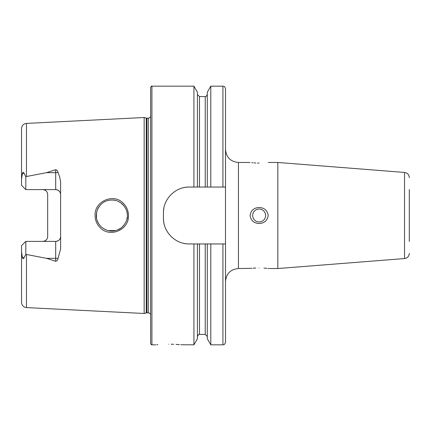 <?xml version="1.0" encoding="UTF-8"?>
<svg xmlns="http://www.w3.org/2000/svg" width="431" height="431" viewBox="0 0 431 431"><rect width="100%" height="100%" fill="white"/><g stroke="black" fill="none" stroke-linecap="round" stroke-linejoin="round"><path stroke-width="0.65" d="M123.595 203.561C126.757 206.88 128.384 210.861 128.465 215.5C129.187 229.982 109.614 238.235 99.97 227.476C96.786 224.142 95.149 220.149 95.062 215.5C94.314 200.965 114.064 192.77 123.595 203.561M127.344 215.5C127.56 211.955 126.051 208.302 122.819 204.547C117.485 199.542 112.022 199.197 106.398 200.959C103.332 202.037 100.725 204.192 98.575 207.424C97.158 209.676 96.404 212.37 96.307 215.5C96.151 219.341 97.67 223.005 100.865 226.485C106.225 231.172 111.866 232.282 117.787 229.831C122.576 228.565 128.4 219.929 127.344 215.5M409.299 189.538L409.299 241.462M277.828 162.471L404.531 172.443L404.531 258.557L277.828 268.529L277.828 162.471L268.195 162.471M255.788 268.007L252.949 268.206M251.763 268.324L238.445 268.529L238.445 162.471C230.59 161.706 226.28 157.396 225.51 149.541L225.51 187.049L210.797 187.049L210.797 86.162L222.924 86.162C223.711 86.69 224.249 85.171 225.51 88.754L225.51 118.089M259.139 267.92C247.658 268.567 247.658 268.567 259.139 267.92C270.62 268.567 270.62 268.567 259.139 267.92M259.139 209.035A6.465 6.465 0 0 0 252.674 215.5A6.465 6.465 0 0 0 259.139 221.965A6.465 6.465 0 0 0 265.604 215.5A6.465 6.465 0 0 0 259.139 209.035M259.139 223.5C253.886 223.226 250.869 220.559 250.088 215.5C250.88 210.43 253.897 207.764 259.139 207.5C264.386 207.769 267.403 210.436 268.195 215.5C267.398 220.57 264.375 223.236 259.139 223.5M259.139 163.08C247.663 162.433 247.663 162.433 259.139 163.08C270.62 162.433 270.62 162.433 259.139 163.08M251.763 162.676L252.943 162.794M253.972 162.88L255.847 162.999M257.474 163.058L258.848 163.08M157.886 344.644L156.83 344.735M168.731 344.186C152.051 344.892 152.051 344.892 168.731 344.186C185.422 344.892 185.422 344.892 168.731 344.186M58.013 172.47A4.913 1.681 0 0 1 55.696 172.664L55.696 189.608C58.735 189.952 60.372 191.59 60.609 194.521A4.913 4.913 0 0 0 55.696 189.608L25.817 189.608L25.817 176.651L46.526 172.664L55.696 169.695C57.054 170.073 57.824 170.994 58.013 172.47L59.693 176.985L60.609 181.979L60.609 249.021L58.013 258.53A4.913 1.681 0 0 0 55.696 258.336L55.696 261.305C57.054 260.927 57.824 260.006 58.013 258.53M126.849 219.406L127.269 217.057M96.517 212.946L96.533 218.156M97.147 220.537L98.478 223.42M99.561 225.009L101.161 226.776M103.936 228.866L105.433 229.642M108.3 230.612L115.562 230.563M117.83 229.815L120.955 228.053M122.07 227.159L123.902 225.251M144.159 215.5L144.159 117.512L146.244 118.067L146.244 312.933L144.159 313.488L144.159 215.5M150.629 215.5L150.629 87.455C151.2 86.324 151.631 85.893 151.922 86.162L151.922 344.838C151.631 345.107 151.2 344.676 150.629 343.545L150.629 215.5M60.609 236.479A4.913 4.913 0 0 1 55.696 241.392C58.735 241.048 60.372 239.41 60.609 236.479A4.913 4.913 0 0 1 55.696 241.392L25.817 241.392L25.817 254.349L46.526 258.336L55.696 261.305M42.761 189.608C45.81 189.958 47.448 191.596 47.674 194.521L47.674 236.479C47.448 239.404 45.81 241.042 42.761 241.392M210.797 187.049L189.301 187.049C175.428 186.747 163.128 198.998 163.43 212.914L163.43 218.086C163.128 231.943 175.363 244.253 189.301 243.951L225.51 243.951L225.51 88.754M193.923 187.049L193.923 86.162L151.922 86.162M197.42 243.951L197.42 338.777L193.923 344.838L193.923 243.951M193.923 344.838L180.788 344.752M179.425 344.633L177.884 344.514M177.863 344.509L175.993 344.391M173.666 344.283L171.231 344.213M26.463 254.538L26.463 307.594C23.457 307.174 21.819 305.45 21.55 302.427L21.55 251.979L22.304 257.129C22.821 259.02 23.409 259.22 24.077 257.738L25.817 254.349M25.817 241.392L21.55 245.659L21.55 251.979M25.817 189.608L21.55 185.341L21.55 179.021L22.304 173.871C22.821 171.98 23.409 171.78 24.077 173.262L25.817 176.651M21.55 179.021L21.55 128.573C21.819 125.55 23.457 123.826 26.463 123.406L144.159 117.512M207.3 187.049L207.3 92.223L210.797 86.162M197.42 187.049L197.42 92.223L193.923 86.162M222.924 243.951L222.924 344.838C223.689 344.337 224.282 345.786 225.51 342.246L225.51 243.951M222.924 344.838L210.797 344.838L210.797 243.951M210.797 344.838L207.3 338.777L207.3 243.951M267.01 268.378L265.34 268.206M265.291 268.206L263.961 268.093M113.164 200.038L110.508 200.038M99.917 205.549L97.783 208.89M97.137 210.49L96.366 214.142M97.153 210.436L98.171 208.125M99.561 205.991L101.274 204.116M104.022 202.085L104.706 201.708M108.262 200.393L110.401 200.043M113.03 200.027L115.503 200.42M117.959 201.245L120.464 202.608M120.966 202.958L123.999 205.873M127.172 213.183L126.752 211.238M189.301 187.049A25.865 25.865 0 0 0 184.242 187.544M163.936 207.834A25.865 25.865 0 0 0 163.43 212.914M163.43 218.086A25.865 25.865 0 0 0 163.931 223.139M184.215 243.45A25.865 25.865 0 0 0 189.301 243.951M43.757 189.71A4.913 4.913 0 0 1 46.284 191.095M43.757 241.29A4.913 4.913 0 0 0 46.284 239.905A4.913 4.913 0 0 1 43.757 241.29M409.299 212.208L409.299 218.792M146.912 118.159L148.307 118.159L148.307 312.841L146.912 312.841L146.912 118.159L146.244 118.067M26.463 176.462L26.463 123.406M222.924 187.049L222.924 86.162M205.231 187.049L205.231 96.576C205.533 97.174 206.223 96.485 207.3 94.508M199.488 187.049L199.488 96.576L197.42 94.508M207.3 336.492L205.231 334.424L205.231 243.951M205.231 334.424L199.488 334.424L199.488 243.951M46.526 172.664L55.696 172.664L55.696 169.695M24.077 173.262L22.304 173.871M55.696 241.392L55.696 258.336L46.526 258.336M24.077 257.738L22.304 257.129M404.531 172.443C407.457 172.928 409.046 174.647 409.299 177.599M146.912 312.841L146.244 312.933M148.307 312.841L149.514 313.143L150.629 314.301M238.445 268.529C230.59 269.294 226.28 273.604 225.51 281.459M250.088 162.471L238.445 162.471M155.801 344.838L151.922 344.838M26.463 307.594L144.159 313.488M205.231 96.576L199.488 96.576M199.488 334.424C199.192 333.826 198.502 334.515 197.42 336.492M277.828 268.529L268.195 268.529M148.307 118.159L149.514 117.857L150.629 116.699M404.531 258.557C407.457 258.072 409.046 256.353 409.299 253.401"/></g></svg>
